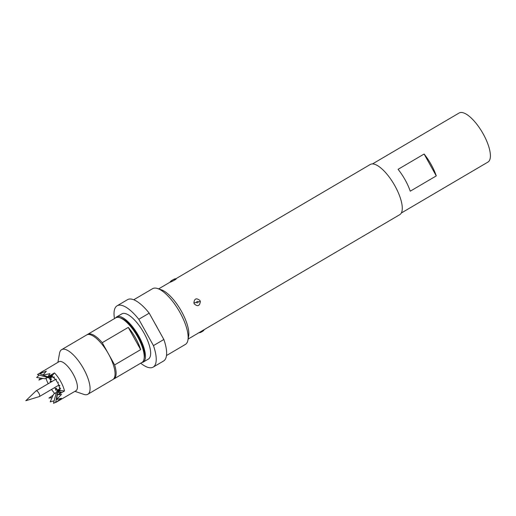 <?xml version="1.0" encoding="UTF-8"?>
<svg xmlns="http://www.w3.org/2000/svg" width="516" height="516" viewBox="0 0 516 516"><rect width="100%" height="100%" fill="white"/><g stroke="black" fill="none" stroke-linecap="round" stroke-linejoin="round"><path stroke-width="0.77" d="M372.494 163.927L459.117 113.004A28.457 10.191 59.6 0 1 459.724 112.72A28.457 10.191 59.6 0 1 482.789 133.186A28.457 10.191 59.6 0 1 487.955 162.076L401.338 212.992M113.881 378.963L141.997 362.432A25.871 9.262 -120.4 0 0 144.054 358.93A25.871 9.262 -120.4 0 0 137.688 336.864A25.871 9.262 -120.4 0 0 119.841 317.733A25.871 9.262 -120.4 0 0 115.771 317.83L87.662 334.355A25.871 9.262 59.6 0 1 102.226 342.688L114.629 364.935A25.871 9.262 59.6 0 1 113.881 378.963A25.871 9.262 59.6 0 1 113.333 379.221M102.226 342.688L128.258 327.389A25.871 9.262 59.6 0 1 135.605 338.083A25.871 9.262 59.6 0 1 140.662 349.635L114.629 364.935M144.054 358.93L144.338 357.375A24.581 8.798 -120.4 0 0 138.288 336.413A24.581 8.798 -120.4 0 0 121.331 318.243L119.841 317.733M141.771 362.567A26.193 9.378 -120.4 0 0 143.196 362.103L148.408 359.039A26.193 9.378 -120.4 0 0 144.067 333.194A26.193 9.378 -120.4 0 0 121.86 313.876L116.648 316.934A26.193 9.378 -120.4 0 0 115.545 317.959M143.196 362.103A26.193 9.378 -120.4 0 0 138.862 336.258A26.193 9.378 -120.4 0 0 116.648 316.934M176.104 278.756L176.156 278.756C177.001 279.066 170.261 282.394 169.996 282.22L169.983 282.22A5.173 5.16 -49.9 0 1 171.886 280.407L173.615 279.414L171.886 280.407M193.893 302.957C194.384 298.487 196.415 297.687 199.976 300.557L200.343 301.518C199.686 306.04 197.66 306.833 194.274 303.905L193.893 302.957A5.173 0.329 -10.7 0 1 196.461 302.492C197.325 303.189 197.912 302.963 198.234 301.815C197.37 301.105 196.777 301.338 196.461 302.492M188.114 339.077L376.77 228.182M166.507 355.53L185.36 344.449A32.34 11.578 -120.4 0 0 187.934 340.063A32.34 11.578 -120.4 0 0 180.007 312.541A32.34 11.578 -120.4 0 0 157.664 288.567A32.34 11.578 -120.4 0 0 152.581 288.689L133.728 299.77M140.707 363.193A35.572 12.739 -120.4 0 0 153.155 367.128L163.572 361.007A35.572 12.739 -120.4 0 0 163.862 339.496L157.935 328.847A32.34 11.578 -120.4 0 0 156.58 326.312A32.34 11.578 -120.4 0 0 155.129 323.809L149.208 313.16A35.572 12.739 -120.4 0 0 127.516 299.673L117.106 305.795A35.572 12.739 -120.4 0 0 114.481 318.585M187.934 340.063L188.643 336.187A29.102 10.423 -120.4 0 0 181.509 311.412A29.102 10.423 -120.4 0 0 161.398 289.837L157.664 288.567M379.073 226.788L375.532 228.865L379.073 226.788M175.859 278.756L370.282 164.475A29.102 10.423 59.6 0 1 394.959 185.941A29.102 10.423 59.6 0 1 399.777 214.656L378.215 227.337M39.358 396.572A3.296 1.18 -120.4 0 0 39.448 396.527A3.296 1.18 -120.4 0 0 38.9 393.276A3.296 1.18 -120.4 0 0 36.107 390.838A3.296 1.18 -120.4 0 0 36.023 390.902L25.8 400.726L39.358 396.572M74.936 391.347L83.785 394.359A25.871 9.262 -120.4 0 0 87.849 394.263L112.836 379.57A25.871 9.262 -120.4 0 0 108.56 354.047A25.871 9.262 -120.4 0 0 86.617 334.968L61.63 349.655A25.871 9.262 -120.4 0 0 59.566 353.157L57.895 362.355M87.849 394.263A25.871 9.262 -120.4 0 0 83.566 368.734A25.871 9.262 -120.4 0 0 61.63 349.655M55.741 402.474L55.76 402.448A16.815 6.024 -120.4 0 1 55.741 402.474L75.975 390.741A16.815 6.024 -120.4 0 0 73.188 374.145A16.815 6.024 -120.4 0 0 58.927 361.748L37.513 374.493A16.815 6.024 -120.4 0 0 37.487 374.519L37.513 374.493M54.315 377.828L53.806 377.931A7.566 2.709 -120.4 0 0 52.884 377.293L52.11 375.764L54.457 372.913A16.815 6.024 59.6 0 1 60.694 381.492A16.815 6.024 59.6 0 1 64.5 390.96L57.979 394.792L61.133 391.831L57.611 392.773L56.599 399.487L61.514 394.398L57.979 394.792M55.76 402.448L61.423 398.255L56.599 399.545A16.815 6.024 -120.4 0 0 56.599 399.487M54.522 387.664A7.566 2.709 -120.4 0 0 55.347 388.561L56.754 388.316L56.102 389.245A7.566 2.709 -120.4 0 0 57.024 389.883L58.392 389.438L57.676 390.161A7.566 2.709 -120.4 0 0 58.392 390.244L56.547 391.825L53.49 403.273A16.815 6.024 -120.4 0 0 53.535 403.28L55.715 402.287M56.412 392.341L53.554 394.256L50.2 401.822A16.815 6.024 -120.4 0 0 50.252 401.861L54.122 400.803M53.122 395.217L48.936 398.094L52.058 397.604M51.536 389.425A16.815 6.024 -120.4 0 0 54.715 393.476M51.465 376.861L51.071 377.093A7.566 2.709 -120.4 0 0 50.671 377.583L51.6 377.248L50.504 378.163A7.566 2.709 -120.4 0 0 50.484 379.144L51.561 378.983L50.613 380.06A7.566 2.709 -120.4 0 0 50.974 381.388L52.122 381.427M52.658 376.854L52.232 377.009A7.566 2.709 -120.4 0 0 51.516 376.932L49.155 377.17M56.244 379.647L55.554 379.712A7.566 2.709 -120.4 0 0 54.567 378.615L53.961 376.693L53.806 377.931M57.611 392.773L60.308 390.496L59.404 389.012A7.566 2.709 -120.4 0 0 59.43 388.032L60.675 388.761L59.295 387.116A7.566 2.709 -120.4 0 0 58.94 385.787L59.856 385.729L58.527 384.684A7.566 2.709 -120.4 0 0 57.844 383.214L58.295 382.369L57.212 382.085A7.566 2.709 -120.4 0 0 56.309 380.692L56.225 379.195L55.554 379.712M58.94 385.787L59.301 385.291M59.43 388.032L59.766 387.677M55.702 402.383L57.637 391.431L58.837 390.083A7.566 2.709 -120.4 0 0 59.237 389.593L59.592 389.322M58.392 390.244L59.017 389.922M45.969 378.273A16.815 6.024 -120.4 0 0 48.194 383.736M40.545 378.086L38.887 380.047L42.815 378.428M36.649 377.422A16.815 6.024 -120.4 0 0 36.649 377.48L39.21 375.061M54.457 372.913L47.936 376.745L49.968 373.655L43.054 375.145A16.815 6.024 -120.4 0 0 43.002 375.106L46.337 371.159L39.758 373.694A16.815 6.024 -120.4 0 0 39.719 373.687L43.525 370.843L41.409 372.042M52.11 375.764L48.975 377.26L43.002 375.106M48.975 377.26L51.787 375.042L47.936 376.745M43.099 374.977L39.719 373.687M49.839 377.415L51.993 375.906L52.232 377.009M59.237 389.593L60.101 390.47L57.637 391.431M55.347 388.561L55.954 390.483L56.102 389.245M52.193 381.33L50.052 381.447L50.923 382.13M50.484 379.144L49.239 378.415L50.613 380.06M50.974 381.388L50.052 381.447M57.024 389.883L57.644 391.096M49.736 377.377L48.749 377.815L37.552 374.584M50.671 377.583L50.297 377.196M47.704 377.512L44.918 378.738L36.707 377.512M50 377.338L50.504 378.163M57.85 390.96L57.676 390.161M51.348 376.693L51.993 375.906M60.101 390.47L58.947 390.341M64.5 390.96L60.308 390.496M163.862 339.496L153.452 345.617L138.791 319.281A35.572 12.739 -120.4 0 0 117.106 305.795M153.155 367.128A35.572 12.739 -120.4 0 0 153.452 345.617M138.791 319.281L149.208 313.16M157.935 328.847L155.129 323.809M87.165 334.703A25.871 9.262 59.6 0 1 87.662 334.355M128.258 327.389L140.662 349.635M398.075 169.332L424.107 154.026A28.457 10.191 59.6 0 1 436.278 175.898L410.246 191.197A28.457 10.191 -120.4 0 0 398.075 169.332M424.107 154.026L436.278 175.898M176.156 278.756A5.173 5.166 133.4 0 0 173.615 279.414M200.343 301.518A5.173 0.335 169.5 0 0 198.234 301.815M198.95 332.71A5.173 3.915 65 0 0 200.556 332.439L200.556 332.439A5.173 3.915 65 0 0 200.879 332.259M176.117 278.75L172.931 279.743L169.983 282.213L158.618 288.895M204.407 329.498C203.633 330.208 204.355 330.53 200.556 332.439L198.273 332.962M58.985 385.046L39.448 396.527M55.386 379.505L36.107 390.838"/></g></svg>
